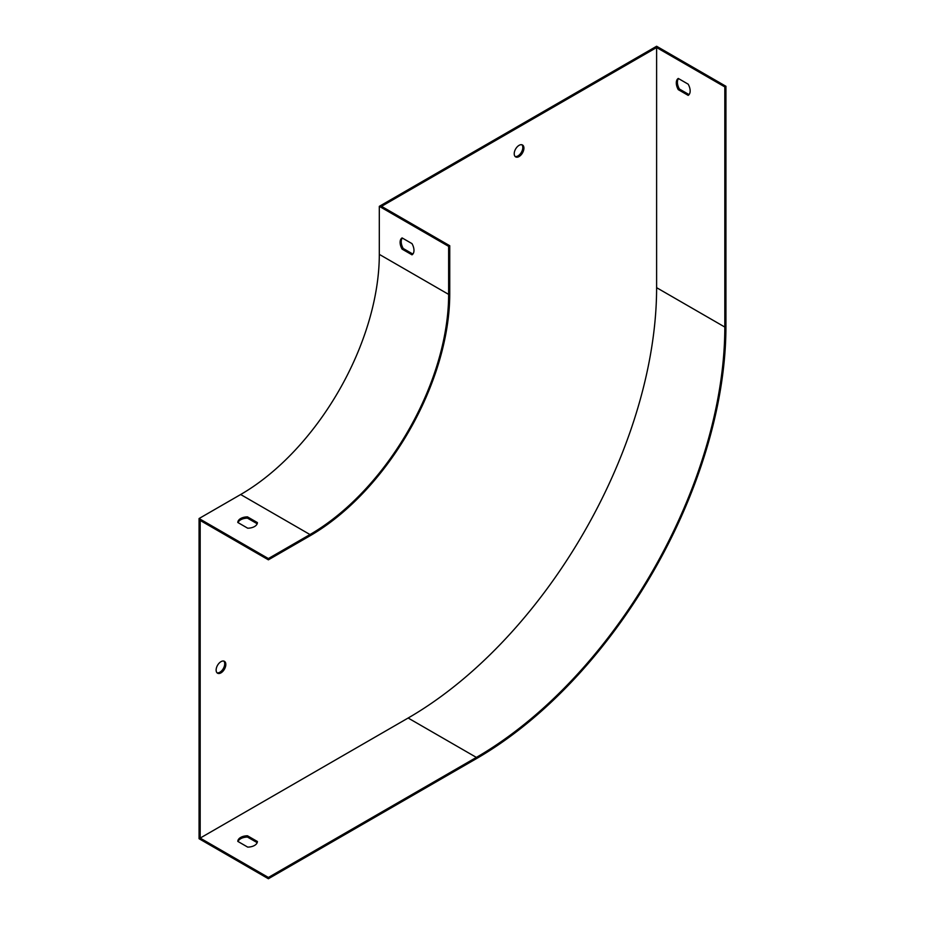 <?xml version="1.0" encoding="UTF-8"?>
<svg xmlns="http://www.w3.org/2000/svg" width="925" height="925" viewBox="0 0 925 925"><rect width="100%" height="100%" fill="white"/><g stroke="black" fill="none" stroke-linecap="round" stroke-linejoin="round"><path stroke-width="1.39" d="M689.056 94.604L679.389 89.02A9.805 5.666 60 0 1 678.499 78.579M268.389 878.75L476.363 758.673A352.934 203.766 120 0 0 725.928 326.421L725.928 86.279L656.611 46.25L379.308 206.344L379.308 254.375A196.077 113.208 -60 0 1 240.662 494.517L199.072 518.532L199.072 838.721L268.389 878.75L268.389 877.467L200.182 838.085L200.182 520.451L268.389 559.833L268.389 558.561L199.072 518.532M268.389 877.467L476.363 757.402A351.373 202.864 120 0 0 724.818 327.057L724.818 86.915L656.611 47.533L381.528 206.344L449.747 245.726L448.637 246.374L379.308 206.344M724.818 86.915L725.928 86.279M411.995 243.622L402.086 237.91A9.805 5.666 -120 0 0 402.086 249.114L411.995 254.826A9.805 5.666 -120 0 0 411.995 243.622M448.637 246.374L448.637 294.393A196.077 113.208 -60 0 1 309.991 534.546L268.389 558.561M247.495 516.878A9.805 5.666 0 0 0 237.794 522.475L247.692 528.198A9.805 5.666 0 0 0 257.404 522.59L247.495 516.878L247.495 518.15A9.805 5.666 -0 0 0 238.014 522.613M238.014 841.519A9.805 5.666 180 0 1 247.495 837.067L257.173 842.652M220.971 661.664A6.868 3.966 -60 0 1 224.405 661.317A6.868 3.966 -60 0 1 225.457 666.821A6.868 3.966 -60 0 1 220.971 672.868A6.868 3.966 -60 0 1 217.548 673.203A6.868 3.966 -60 0 1 216.496 667.711A6.868 3.966 -60 0 1 220.971 661.664M519.064 145.352A6.868 3.966 -60 0 1 522.498 145.005A6.868 3.966 -60 0 1 523.55 150.509A6.868 3.966 -60 0 1 519.064 156.556A6.868 3.966 -60 0 1 515.641 156.892A6.868 3.966 -60 0 1 514.589 151.399A6.868 3.966 -60 0 1 519.064 145.352M656.611 47.533L656.611 287.675A351.373 202.864 -60 0 1 408.145 718.02L200.182 838.085M223.804 661.074A6.868 3.966 -60 0 1 224.185 666.682A6.868 3.966 -60 0 1 219.873 672.221A6.868 3.966 -60 0 1 217.04 672.81M521.897 144.763A6.868 3.966 -60 0 1 522.278 150.37A6.868 3.966 -60 0 1 517.954 155.92A6.868 3.966 -60 0 1 515.132 156.498M688.177 84.175A9.805 5.666 60 0 1 688.177 95.379L678.279 89.656A9.805 5.666 60 0 1 678.279 78.452L688.177 84.175M257.404 841.507A9.805 5.666 180 0 1 247.692 847.103L237.794 841.392A9.805 5.666 180 0 1 247.495 835.784L257.404 841.507M257.173 523.747L247.495 518.15M449.747 245.726L449.747 293.757A197.649 114.11 -60 0 1 309.991 535.818L268.389 559.833M402.317 238.037A9.805 5.666 -120 0 0 403.196 248.478L412.874 254.063M678.279 89.656L679.389 89.02M403.196 248.478L402.086 249.114M247.495 835.784L247.495 837.067M448.637 294.393L379.308 254.375M309.991 534.546L240.662 494.517M724.818 327.057L656.611 287.675M476.363 757.402L408.145 718.02"/></g></svg>

